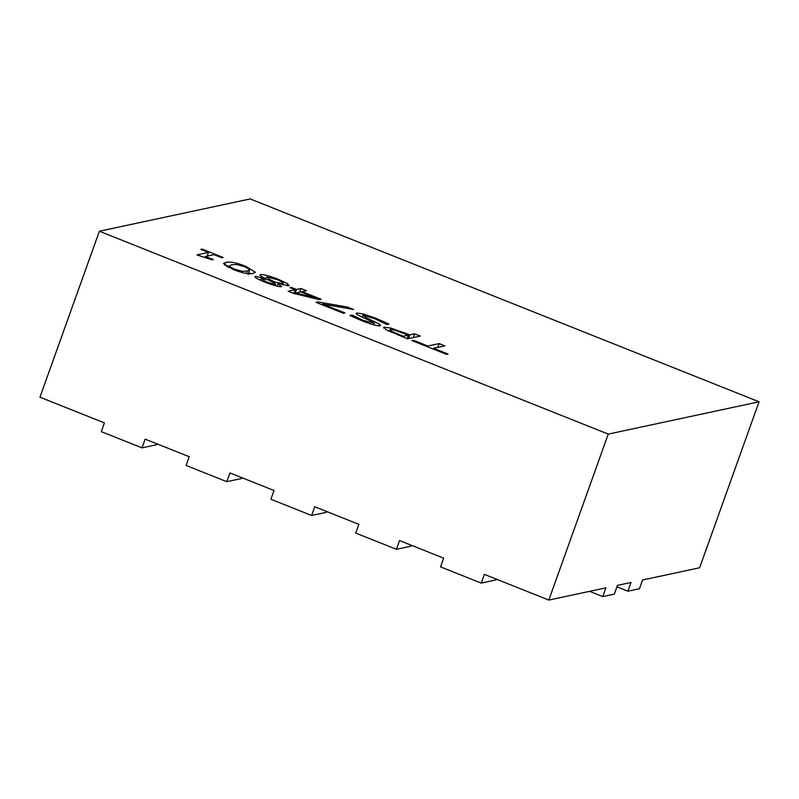 <?xml version="1.0" encoding="UTF-8"?>
<svg xmlns="http://www.w3.org/2000/svg" width="799" height="799" viewBox="0 0 799 799"><rect width="100%" height="100%" fill="white"/><g stroke="black" fill="none" stroke-linecap="round" stroke-linejoin="round"><path stroke-width="1.2" d="M156.484 443.665L156.065 444.853A22.522 3.346 19.7 0 0 156.914 444.324L157.063 443.894M495.74 578.905L495.31 580.094A22.522 3.346 19.7 0 0 496.159 579.575L496.309 579.135M410.926 545.098L410.496 546.286A22.522 3.346 19.7 0 0 411.345 545.757L411.495 545.327M326.112 511.29L325.682 512.479A22.522 3.346 19.7 0 0 326.531 511.949L326.691 511.52M241.298 477.472L240.879 478.661A22.522 3.346 19.7 0 0 241.717 478.142L241.877 477.702M213.283 259.605L212.115 259.855L196.963 254.901L208.469 252.444L200.819 249.388L202.127 249.108L223.141 257.488L221.842 257.767L214.022 254.651L205.463 256.489L213.283 259.605M409.817 334.831L414.581 333.812L420.304 336.089L407.54 338.826L386.237 329.847L384.149 327.151L390.761 328.039L409.817 334.831L408.459 338.626M383.49 327.52L384.149 327.151L383.79 328.169M411.904 340.564L413.413 340.244L427.864 346.007L439.12 343.59L444.853 345.877L433.597 348.284L448.049 354.047L446.541 354.376L411.904 340.564M373.493 324.744L373.952 323.445L370.317 320.779L362.157 317.113C356.893 314.686 355.116 313.318 356.823 313.018L363.445 313.997L375.84 318.232L388.993 324.074L386.856 324.534L374.791 318.711L363.056 315.335L366.411 317.872L379.615 324.184L380.094 325.792C377.228 326.022 371.185 324.364 361.957 320.798L349.972 315.505L351.999 315.076L363.046 320.329L374.312 323.245L373.752 324.813M356.254 313.348L356.823 313.018L356.494 313.917M363.056 315.335L362.137 317.103M380.694 325.453L380.094 325.792M322.626 304.059L344.868 312.918L343.37 313.248L316.024 302.342L317.942 301.932L347.435 307.046L353.587 309.493L322.626 304.059L322.337 304.858M302.102 291.655L321.128 299.245L319.33 299.625L293.473 293.353L288.169 291.236L295.171 289.737L290.037 287.69L291.415 287.4L296.549 289.448L300.933 288.499L306.486 290.716L302.102 291.655L301.832 292.394M253.223 273.388C248.809 274.397 241.987 273.038 232.779 269.313L223.49 263.55L225.668 262.412C230.082 261.403 236.884 262.761 246.072 266.466L255.42 272.239L253.223 273.388M278.042 283.585L281.468 286.681C278.821 286.901 273.378 285.423 265.108 282.227C257.018 278.921 253.782 276.963 255.41 276.364L265.038 278.322C260.594 276.174 259.106 274.936 260.574 274.596C263.62 274.357 269.583 275.945 278.461 279.37L287.7 283.725L288.679 285.782L278.092 283.575L277.113 286.172M254.921 276.654L255.41 276.364L255.121 277.163M260.005 274.926L260.574 274.596L260.254 275.485M289.268 285.423L288.679 285.782M99.376 231.231L608.249 434.097L759.05 401.797L250.177 198.931L99.376 231.231L39.95 397.203L104.409 422.901L101.283 431.64L141.992 447.869L145.118 439.13L189.223 456.708L186.087 465.447L226.796 481.677L229.932 472.938L274.027 490.526L270.901 499.255L311.61 515.485L314.736 506.756L358.841 524.334L355.715 533.073L396.424 549.303L399.55 540.563L443.655 558.141L440.529 566.881L481.238 583.11L484.364 574.371L548.823 600.069L605.872 587.854L602.746 596.583L589.582 591.34M205.163 257.318L205.463 256.489M201.877 249.807L202.127 249.108M207.151 256.129L208.469 252.444M413.223 337.607L414.581 333.812M413.123 341.053L413.413 340.244M427.864 346.007L427.575 346.816M433.308 349.103L433.597 348.284M437.762 347.395L439.12 343.59M379.016 325.842L379.615 324.184M373.213 322.227L373.622 321.098M351.969 316.484L352.419 315.245M351.56 316.294L351.999 315.076M346.976 308.334L347.435 307.046M317.573 302.961L317.942 301.932M299.615 292.184L300.933 288.499M295.011 293.732L296.549 289.448M291.146 288.139L291.415 287.4M293.892 293.453L295.171 289.737M250.696 273.687L248.799 272.749M228.884 266.596L226.606 266.546M264.809 278.961L265.038 278.322M264.759 278.951L264.978 278.342M608.249 434.097L548.823 600.069M759.05 401.797L699.624 567.769L642.566 579.994L639.44 588.723L627.884 591.2L631.01 582.461L617.437 585.377L614.311 594.106L602.746 596.583M627.884 591.2L616.918 586.826M391.34 331.166L390.172 329.518L394.516 330.087L408.369 335.141L403.285 336.229L391.34 331.166L390.991 332.144M389.173 331.325L390.172 329.518M402.996 337.018L403.285 336.229M407.11 338.656L408.369 335.141M295.44 293.832L295.74 293.023L300.724 291.955L315.215 297.727L295.74 293.023M314.916 298.556L315.215 297.727M249.737 269.643L247.36 271.051L241.967 271.28L234.197 269.013L229.203 266.207L231.53 264.749L236.953 264.529L244.654 266.776L249.737 269.643L248.169 274.486M228.704 267.585L229.173 265.807L228.554 267.515M269.203 280.379L269.543 279.41L266.676 276.923L277.113 279.61C282.137 281.677 284.005 282.976 282.726 283.485L275.066 282.107L269.543 279.41M265.538 279.131L266.676 276.923M274.676 283.196L275.066 282.107M282.586 284.893L283.196 283.206L282.247 284.804M266.407 281.967L261.083 278.611L267.935 279.78L273.218 282.377L275.475 284.414L266.407 281.967L266.167 282.636M260.274 280.169L261.083 278.611M275.265 285.702L275.785 284.224L275.036 285.633M156.065 444.853L141.992 447.869M495.31 580.094L481.238 583.11M410.496 546.286L396.424 549.303M325.682 512.479L311.61 515.485M240.879 478.661L226.796 481.677M404.693 333.672L404.963 332.893M390.242 329.498L390.761 328.039M366.052 318.871L366.411 317.872M375.56 319.021L375.84 318.232M362.956 315.365L363.445 313.997M362.756 321.108L363.046 320.329M225.668 262.412L224.619 265.328M245.792 267.236L246.072 266.466M286.961 285.782L287.7 283.725M278.212 280.059L278.461 279.37M398.252 335.121L398.531 334.332M241.588 272.349L241.967 271.28M246.501 273.428L247.36 271.051"/></g></svg>
